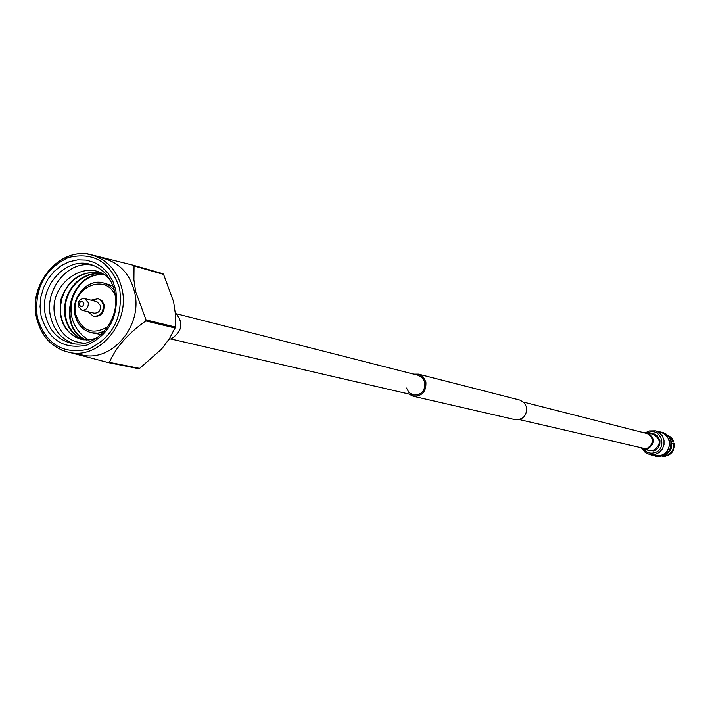 <?xml version="1.0" encoding="UTF-8"?>
<svg xmlns="http://www.w3.org/2000/svg" width="710" height="710" viewBox="0 0 710 710"><rect width="100%" height="100%" fill="white"/><g stroke="black" fill="none" stroke-linecap="round" stroke-linejoin="round"><path stroke-width="1.06" d="M176.843 313.864L418.163 375.279L422.388 377.764L424.811 382.237C425.29 390.926 421.474 395.204 413.353 395.053L409.004 392.586L406.519 388.033M413.646 374.135L418.465 374.135L519.809 400.067L524.069 402.552L526.518 406.99C527.051 415.598 523.226 419.823 515.052 419.645L413.105 396.207L408.818 394.006M418.465 374.135L423.178 376.912L425.876 381.9C426.417 391.601 422.157 396.366 413.105 396.207M88.315 302.629C88.501 307.749 86.336 310.279 81.819 310.234L78.109 306.179C77.922 301.04 80.106 298.511 84.65 298.59L88.315 302.629M81.819 310.234L94.093 313.154C98.575 313.199 100.722 310.696 100.527 305.628L96.888 301.626L84.65 298.59M79.209 304.821C81.499 307.634 83.061 307.093 83.904 303.188C81.606 300.374 80.035 300.925 79.209 304.821M88.209 311.752L93.365 316.278C100.279 316.34 103.58 312.471 103.269 304.679L101.264 300.694L98.255 298.688L91.022 300.17M93.773 316.358L94.173 316.465C101.077 316.527 104.379 312.666 104.077 304.874L102.062 300.889L98.078 298.635M104.29 331.375L97.927 333.123L91.501 332.777L101.21 334.49M41.1 316.119L40.053 306.587L40.914 296.904L43.621 287.532L48.067 278.932L54.013 271.539L61.175 265.709L69.216 261.733L77.727 259.833L86.283 260.091L94.465 262.522L101.858 266.995L108.089 273.314L112.819 281.151L115.819 290.124C118.943 316.243 109.446 334.517 87.312 344.953C64.166 349.923 48.759 340.312 41.1 316.119M114.647 291.517C111.062 277.424 103.065 268.407 90.649 264.466C65.542 256.337 38.393 287.31 45.538 315.551C49.309 330.558 57.954 339.815 71.479 343.312C96.081 349.666 121.756 319.074 114.647 291.517M111.008 281.471C91.137 253.639 46.931 282.518 54.945 316.145C59.054 333.167 68.977 342.184 84.712 343.205M95.53 266.277L90.587 264.883C66.642 261.457 44.162 290.78 50.605 316.704C54.004 330.558 61.805 339.575 74.009 343.729M36.742 317.707C28.258 282.908 61.805 245.101 92.637 255.307C61.672 244.968 27.77 282.97 36.583 317.938C41.304 336.647 52.123 348.122 69.039 352.355L82.138 355C112.1 362.508 143.216 325.313 134.527 291.837C130.17 274.788 120.487 263.836 105.497 258.964L92.637 255.307C107.76 260.215 117.514 271.282 121.898 288.5C130.64 322.331 99.24 359.934 69.039 352.355C52.229 348.122 41.491 336.7 36.831 318.089M84.703 253.665L85.582 253.355L133.409 265.256L134.039 265.948L133.906 279.82L135.681 291.721L146.065 319.917L145.807 320.929C127.977 333.505 115.863 347.314 109.455 362.357L108.568 362.659L70.263 352.604M90.587 264.883L93.099 265.256M74.222 292.884C68 310.403 71.018 324.816 83.247 336.132L88.706 339.975M112.996 285.935L103.607 283.006L109.464 285.651L114.31 290.115M96.347 338.253L88.865 339.966L81.606 339.486C64.521 333.434 57.679 319.953 61.096 299.052C68.417 279.083 81.446 270.448 100.19 273.128L102.116 273.732M83.922 339.868L78.233 337.268L73.139 333.15L69.039 327.754L66.19 321.488L64.663 314.787L64.459 307.59L65.684 300.197L68.311 293.132L72.109 286.875L76.804 281.701L82.493 277.521L88.936 274.69L95.681 273.439L102.249 273.803M86.256 340.037C55.788 328.836 69.891 271.06 103.642 274.655M88.617 339.983L83.247 336.132M81.907 339.549L75.828 337.312L70.272 333.389L65.71 327.976L62.48 321.506L60.723 314.512L60.412 306.977L61.672 299.194L64.468 291.783L68.542 285.287L73.6 279.971L79.742 275.799L86.62 273.173L93.711 272.32L100.456 273.199M84.206 339.904L78.588 337.25L73.565 333.123L69.527 327.745L66.722 321.515L65.231 314.876L65.036 307.732L66.243 300.401L68.826 293.39L72.58 287.159L77.204 282.003L82.813 277.823L89.167 274.947L95.85 273.625L102.391 273.882M86.549 340.037C56.551 328.606 70.414 271.655 103.846 274.779M108.568 362.659L138.734 368.685L139.613 368.392L161.516 349.178L169.592 338.404L175.441 327.044L175.53 315.107L173.613 301.75L163.584 274.397L162.963 273.714L133.409 265.256M61.752 350.11L60.829 349.702M175.441 327.044L146.065 319.917M134.039 265.948L163.584 274.397M139.613 368.392L109.455 362.357M145.807 320.929L175.184 328.029M668.651 452.439L671.429 448.374L671.731 443.413M665.217 454.906C670.426 452.004 672.494 447.566 671.403 441.611L669.423 437.608M658.179 431.52L663.211 432.541L666.344 434.209L669.361 437.511L670.79 440.848C671.527 451.436 666.761 456.61 656.493 456.397L652.437 455.163M660.886 431.902L666.228 435.008L669.335 440.484C670.071 451.09 665.297 456.281 655.002 456.06M671.394 441.514L673.115 441.247L667.462 435.15M671.536 442.152L673.834 441.425L673.115 441.247M671.909 443.457L674.349 443.377C674.899 449.075 672.645 453.166 667.586 455.634L666.859 455.465C671.926 452.998 674.18 448.906 673.63 443.191M666.237 454.373L666.859 455.465M664.551 455.296L665.687 456.184L665.563 454.746M662.35 456.193L664.959 456.024M673.834 441.425L671.278 437.44L667.293 434.999M662.137 456.255L665.687 456.184M169.016 339.318L171.234 338.794C182.479 331.392 183.846 322.677 175.343 312.648M643.819 432.709L647.555 432.754C655.419 438.034 655.428 443.466 647.573 449.066L643.553 449.19L640.225 447.522M523.625 402.117L647.325 433.597C654.38 438.327 654.389 443.2 647.351 448.223L643.739 448.329M660.77 455.554L655.073 455.749L649.712 454.551L655.454 454.356L659.395 452.323L662.377 448.951L663.983 444.708L663.992 440.173L662.394 435.984L659.421 432.718L655.481 430.819L660.797 432.204L664.702 434.094L667.657 437.342L669.237 441.496L669.237 445.986L667.648 450.193L664.684 453.539L660.77 455.554M37.337 317.423C45.76 344.084 62.729 354.68 88.244 349.231C112.65 337.738 123.132 317.592 119.688 288.775C110.822 261.972 93.693 251.553 68.293 257.517C44.331 269.152 34.018 289.121 37.337 317.423M115.384 295.919C105.701 271.193 69.021 288.792 75.828 314.654C82.156 331.286 92.85 335.298 107.902 326.707M75.216 314.947C70.964 297.259 87.898 278.116 103.607 283.006C87.951 277.965 70.494 297.206 75.065 315.169C77.514 324.674 82.999 330.541 91.501 332.777C83.07 330.514 77.665 324.692 75.287 315.32M654.425 452.767C650.085 453.823 646.464 452.634 643.579 449.199L649.393 450.539L653.378 450.406C661.179 444.868 661.17 439.472 653.36 434.236L647.555 432.754L649.038 432.195C661.738 427.855 667.435 449.457 654.425 452.767M650.83 433.588L654.389 434.014L657.451 435.922L659.954 440.759L659.803 444.478L658.197 447.832L655.41 450.238L653.724 450.939L646.854 449.954M649.313 430.926L655.481 430.819L649.215 430.926L645.896 432.514M647.272 449.146L519.383 419.574M413.362 395.053L170.755 338.945M93.365 316.278L94.173 316.465M97.687 298.519L98.495 298.724M641.982 448.649L645.221 452.456L649.712 454.551"/></g></svg>
